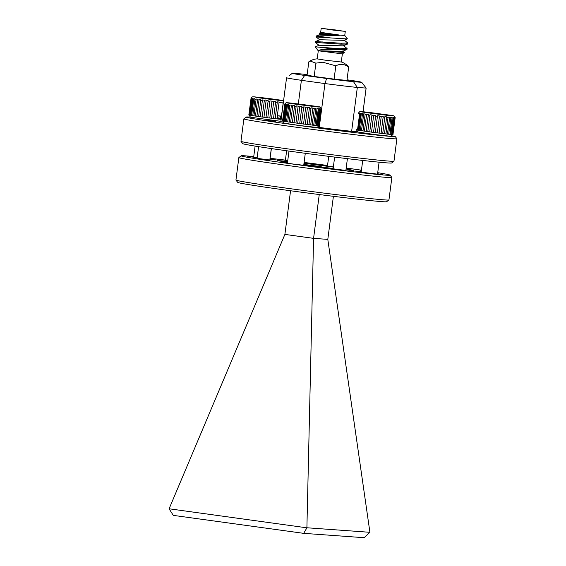 <?xml version="1.0" encoding="UTF-8"?>
<svg xmlns="http://www.w3.org/2000/svg" width="566" height="566" viewBox="0 0 566 566"><rect width="100%" height="100%" fill="white"/><g stroke="black" fill="none" stroke-linecap="round" stroke-linejoin="round"><path stroke-width="0.85" d="M339.741 130.314L349.618 131.63L339.741 130.314M319.259 194.534L313.571 238.357L306.899 527.823L169.107 508.777L284.889 234.409L290.563 190.749M306.942 527.774L369.916 532.309L327.806 239.383L313.571 238.357L284.889 234.409M169.128 508.834L173.281 515.371L303.709 533.349L306.899 527.823M369.916 532.309L364.179 537.7L303.709 533.349M377.72 172.68A75.094 1.592 -172.6 0 1 390.073 175.142L391.849 177.441A77.146 1.634 -172.6 0 1 391.863 177.483L388.948 199.918A77.146 1.634 -172.6 0 1 388.927 199.947L386.62 201.722A75.094 1.592 -172.6 0 1 311.972 193.6A75.094 1.592 -172.6 0 1 237.72 182.386L235.951 180.08A77.146 1.634 -172.6 0 1 235.937 180.045L238.852 157.61A77.146 1.634 -172.6 0 1 238.873 157.574L241.173 155.799A75.094 1.592 -172.6 0 1 245.835 155.883A75.094 1.592 -172.6 0 1 253.745 156.577M327.806 239.383L333.402 196.317M388.927 199.947A77.146 1.634 -172.6 0 1 312.234 191.605A77.146 1.634 -172.6 0 1 235.951 180.08M287.578 161.897L284.45 160.977M303.85 164.423A77.146 1.634 -172.6 0 1 321.163 166.652M391.863 177.483A77.146 1.634 -172.6 0 1 315.149 169.163A77.146 1.634 -172.6 0 1 238.852 157.61M287.712 160.9L285.391 160.355M345.876 170.458L333.119 168.802M269.819 160.008L257.07 158.353M361.349 170.989L360.719 170.847L361.363 170.868M270.116 158.324A75.094 1.592 -172.6 0 1 285.42 160.121M304.112 162.428A75.094 1.592 -172.6 0 1 327.537 165.47M346.194 168.01A75.094 1.592 -172.6 0 1 361.448 170.189M390.073 175.142A75.094 1.592 -172.6 0 1 315.418 167.083A75.094 1.592 -172.6 0 1 241.173 155.799M287.514 162.414L277.375 160.56L287.655 161.31M304.006 163.213L333.346 167.076M346.067 168.958L353.863 170.451L345.939 169.941M333.162 168.512L303.808 164.756M270.039 158.905L276.13 159.945L269.904 159.393M257.148 157.773L247.561 156.237L253.717 156.782M303.793 164.876L308.979 165.909L293.046 164.034L281.316 162.209L287.471 162.753M377.586 173.727L382.779 174.76L366.846 172.892L355.115 171.059L361.264 171.611M346.18 168.109L349.922 168.802L346.123 168.512M333.36 166.956L321.361 165.088L327.516 165.64M357.882 131.758L351.635 131.312A40.115 0.849 -172.6 0 1 319.266 127.428L317.307 127.159M283.58 122.249A40.115 0.849 -172.6 0 1 280.87 121.584L286.566 77.726A40.115 0.849 -172.6 0 1 286.58 77.712A40.115 0.849 -172.6 0 1 286.587 77.705A40.115 0.849 -172.6 0 0 301.395 80.322L304.635 75.462A34.972 0.743 -172.6 0 1 292.332 73.283L289.438 75.504M342.331 130.817L350.793 131.786L342.331 130.817M266.084 120.317L275.309 121.379L266.084 120.317M250.469 117.105A75.094 1.592 7.4 0 0 246.21 117.049A75.094 1.592 7.4 0 0 294.667 124.881A75.094 1.592 7.4 0 0 395.11 136.385L396.879 138.691A77.146 1.634 7.4 0 1 396.893 138.727L393.978 161.161A77.146 1.634 7.4 0 1 393.957 161.197A77.146 1.634 7.4 0 1 389.175 161.112A77.146 1.634 7.4 0 1 290.775 149.304A77.146 1.634 7.4 0 1 240.982 141.323A77.146 1.634 7.4 0 1 240.967 141.288L243.882 118.853A77.146 1.634 7.4 0 0 293.69 126.869A77.146 1.634 7.4 0 0 396.893 138.727M347.015 79.806L349.385 80.131A34.972 0.743 -172.6 0 1 361.688 82.282L366.124 88.041A40.115 0.849 -172.6 0 1 366.131 88.063A40.115 0.849 -172.6 0 1 366.11 88.091L363.032 111.764M298.324 103.932L301.395 80.322L324.962 83.57L319.266 127.428M351.635 131.312L357.33 87.454A40.115 0.849 -172.6 0 1 324.962 83.57L326.603 78.49L304.635 75.462M361.688 82.282A34.972 0.743 -172.6 0 1 361.695 82.311L366.11 88.091L357.33 87.454L353.509 81.716A34.972 0.743 -172.6 0 1 326.603 78.49M246.21 117.049L243.904 118.818A77.146 1.634 7.4 0 0 243.882 118.853M292.332 73.283L300.511 73.877A34.972 0.743 -172.6 0 1 307.161 74.606M353.509 81.716L361.695 82.311M393.957 161.197L391.658 162.966A75.094 1.592 -172.6 0 1 386.995 162.888A75.094 1.592 -172.6 0 1 304.685 153.223A75.094 1.592 -172.6 0 1 242.757 143.63L240.982 141.323M316.168 36.054L320.49 34.25L340.456 35.149C334.251 35.998 321.806 35.566 317.441 36.033L316.146 36.075L320.809 37.151M344.015 39.995L347.814 42.988L341.001 43.235L315.517 41.544L320.087 42.662M343.3 45.499L347.1 48.499L340.279 48.74L315.22 46.865L319.054 45.266L343.237 45.846L347.538 44.042L346.597 43.306M342.586 51.011L344.319 52.454L318.354 50.791L342.458 53.883L344.319 52.454M318.34 50.77L318.184 50.728C318.934 49.596 324.82 49.157 335.843 49.405L346.824 49.553L342.522 51.35L318.354 50.791M337.973 49.532L331.888 48.216M315.453 41.559L319.769 39.754L343.951 40.335L347.375 38.799L344.843 35.517L340.456 35.149M335.843 49.405L320.207 47.303M319.748 39.861L316.111 36.953L330.134 37.894L317.441 36.033M346.824 49.553L345.883 48.81M319.033 45.372L315.396 42.457L340.881 44.148L347.538 44.042M320.568 32.361L319.224 33.394L339.027 34.986L320.674 32.347M330.134 37.894L347.305 38.934M339.027 34.986L320.667 32.382L321.198 28.3L345.274 31.427L321.198 28.3M345.274 31.427L344.744 35.509L339.699 35.064M318.283 50.756L317.229 58.892L325.061 60.159L341.298 62.019L342.352 53.897M315.899 63.151L314.172 76.467L307.09 75.136L308.817 61.828L309.977 60.951L315.899 63.151L322.762 62.232L335.822 65.812C340.435 63.548 344.715 63.993 348.663 67.142L347.404 65.514C344.871 63.491 342.812 62.31 341.22 61.984M336.798 30.118L343.442 31.194L333.211 30.083L323.03 28.541L336.798 30.118M348.663 67.142L346.93 80.457L334.089 79.12L335.822 65.812M314.172 76.467L334.089 79.12M346.965 80.216A21.6 0.46 -172.6 0 1 348.43 80.57A21.6 0.46 -172.6 0 1 339.459 79.785A21.6 0.46 -172.6 0 1 316.981 76.905A21.6 0.46 -172.6 0 1 305.598 75.002A21.6 0.46 -172.6 0 1 307.105 75.045M321.913 41.877L335.525 43.83M277.34 115.676L281.465 116.115L283.163 103.04M265.192 99.121L264.973 98.031L254.622 96.942M279.116 100.996L280.05 100.062L264.973 98.031M274.071 99.849L259.009 97.819L274.071 99.849M254.537 96.92L259.051 97.826L254.459 96.913M281.161 119.369A18.515 0.389 -172.6 0 1 279.972 119.249L278.437 119.072A18.515 0.389 -172.6 0 1 276.958 118.91L275.154 118.733L277.333 101.83L279.116 102.043L279.059 102.588A18.515 0.389 7.4 0 0 280.552 102.757L280.573 102.205L282.116 102.375L282.094 102.927A18.515 0.389 7.4 0 0 282.724 102.998A18.515 0.389 7.4 0 0 283.276 103.054M283.318 103.062L283.347 102.503M251.092 98.038L248.828 114.976M249.351 115.089L248.99 115.032L251.219 98.137L251.615 98.236L249.351 115.089A18.515 0.389 7.4 0 0 249.882 115.195M250.688 115.337L249.91 115.231L252.139 98.343L252.945 98.484L250.688 115.337A18.515 0.389 7.4 0 0 251.566 115.485L253.681 99.17L253.816 98.633L254.99 98.817L252.761 115.712L251.566 115.485M255.422 116.08L253.922 115.853L256.165 99L257.657 99.227L255.422 116.08A18.515 0.389 7.4 0 0 256.865 116.292L259.087 99.432L260.841 99.687L258.627 116.582L256.893 116.37L259.087 99.432M262.178 117.035L260.247 116.773L262.461 99.913L264.393 100.175L262.178 117.035A18.515 0.389 7.4 0 0 263.94 117.268M266.062 100.953L266.14 100.408L268.164 100.677L265.963 117.579L263.94 117.311L266.062 100.953L264.301 100.72M269.798 118.032L267.76 117.813L269.954 100.911L271.984 101.172L269.798 118.032A18.515 0.389 7.4 0 0 271.567 118.259M273.675 101.937L273.739 101.392L275.684 101.632L273.505 118.535L271.553 118.294L273.675 101.937L271.921 101.717M248.849 115.004L250.561 117.226L280.899 121.336M277 118.344L277.425 118.308L277.764 115.719M278.819 118.506A18.515 0.389 7.4 0 0 277.425 118.308M279.165 115.867L278.812 118.584L280.304 118.81L280.715 116.037M281.224 118.874A18.515 0.389 7.4 0 0 280.368 118.74M273.52 118.499A18.515 0.389 7.4 0 0 275.175 118.697M265.963 117.537A18.515 0.389 7.4 0 0 267.768 117.778M260.247 116.773A18.515 0.389 -172.6 0 1 258.612 116.539M252.74 115.676A18.515 0.389 7.4 0 0 253.922 115.853M262.461 99.913L260.261 116.844M253.964 115.938L256.165 99M251.615 115.563L253.816 98.633M271.984 101.172L269.784 118.103M279.045 102.58L276.916 118.973M250.986 98.583L249.047 114.884M277.382 118.379L277.722 115.719M280.304 118.81L280.665 116.03M372.739 113.943L372.52 112.853L362.169 111.764M386.663 115.818L387.597 114.884L372.52 112.853M392.075 115.789L387.597 114.884M362.084 111.75L392.146 115.797M387.519 134.071L385.927 133.965L388.12 117.035L390.865 117.884L390.88 117.332L392.104 117.459L389.939 134.354L388.679 134.269L390.865 117.884L389.641 117.749L387.519 134.071A18.515 0.389 7.4 0 0 388.743 134.199M393.016 118.096L393.016 117.544L393.879 117.615L393.837 118.16L391.714 134.517L390.816 134.475L393.016 118.096L392.061 118.004M392.79 134.538L392.295 134.552L394.452 117.65L394.912 117.671L392.79 134.538A18.515 0.389 7.4 0 0 393.009 134.531M395.089 118.202L392.967 134.559L394.912 118.223M358.851 112.853L358.71 113.391A18.515 0.389 7.4 0 0 358.646 113.391M358.639 112.867L358.462 113.441A18.515 0.389 7.4 0 0 358.625 113.497L358.766 112.967L359.021 113.589A18.515 0.389 7.4 0 0 359.551 113.695M359.587 113.702L359.686 113.165L360.492 113.306L358.264 130.201L357.429 130.017A18.515 0.389 -172.6 0 1 356.898 129.911L356.509 129.819A18.515 0.389 -172.6 0 1 356.347 129.756L356.375 129.713A18.515 0.389 -172.6 0 1 356.594 129.706L357.047 129.72A18.515 0.389 -172.6 0 1 357.535 129.756M361.228 113.992L361.363 113.455L362.537 113.646L360.309 130.534L359.162 130.392L361.228 113.992L360.386 113.844M362.969 130.902L361.469 130.682L363.712 113.823L365.204 114.049L362.969 130.902A18.515 0.389 7.4 0 0 364.412 131.114L366.634 114.261L368.388 114.509L366.16 131.362A18.515 0.389 7.4 0 0 367.794 131.595M369.931 115.28L370.008 114.735L371.94 114.997L369.732 131.899L367.801 131.63L369.931 115.28L368.282 115.047M373.602 115.775L373.687 115.238L375.711 115.499L373.51 132.402L371.487 132.168L373.602 115.775L371.862 115.542M377.345 132.861L375.308 132.635L377.501 115.733L379.531 115.995L377.345 132.861A18.515 0.389 7.4 0 0 379.114 133.081M381.067 133.321L379.1 133.116L381.286 116.214L383.232 116.454L381.067 133.321A18.515 0.389 7.4 0 0 382.722 133.519L384.88 116.653L386.663 116.865L384.505 133.732A18.515 0.389 7.4 0 0 385.984 133.901M366.16 131.362L364.44 131.192L366.634 114.261M356.41 129.847L358.108 132.048L374.381 134.51L390.745 136.286L392.945 134.595M391.757 134.482A18.515 0.389 7.4 0 0 392.337 134.524M389.974 134.326A18.515 0.389 7.4 0 0 390.894 134.411M384.505 133.732L382.722 133.519M373.51 132.366A18.515 0.389 7.4 0 0 375.315 132.6M369.732 131.857A18.515 0.389 7.4 0 0 371.487 132.097M360.287 130.498A18.515 0.389 7.4 0 0 361.469 130.682M358.236 130.159A18.515 0.389 7.4 0 0 359.113 130.307M361.511 130.76L363.712 113.823M373.687 115.238L371.487 132.168M359.162 130.392L361.363 113.455M379.531 115.995L377.331 132.932M357.493 130.095L359.615 113.709M383.232 116.454L381.038 133.392M386.663 116.865L384.463 133.795M389.663 117.204L387.462 134.135M394.912 117.671L392.712 134.602M298.94 105.092L298.728 104.002L288.37 102.913M312.864 106.967L313.797 106.033L298.728 104.002M318.276 106.932L313.797 106.033M288.292 102.892L318.354 106.946M288.207 102.878L318.311 106.939M316.175 125.475L314.88 125.411L317.08 108.481L318.304 108.601L318.29 109.153L316.175 125.475A18.515 0.389 7.4 0 0 317.101 125.56M317.958 125.631L317.059 125.588L319.224 108.686L320.08 108.757L317.958 125.631A18.515 0.389 7.4 0 0 318.538 125.666L320.66 108.799L321.113 108.814L318.998 125.687A18.515 0.389 7.4 0 0 319.21 125.673L321.325 108.806L319.217 125.659M284.847 104.01L282.547 120.905A18.515 0.389 7.4 0 0 282.71 120.961L284.974 104.109L285.363 104.208L283.134 121.096L282.71 120.961M285.788 104.852L285.894 104.314L286.693 104.455L284.465 121.35L283.665 121.202L285.788 104.852L285.257 104.745M287.464 105.142L287.563 104.604L288.738 104.788L286.516 121.683L285.342 121.499L287.464 105.142L286.587 104.993M289.792 105.509L289.912 104.972L291.412 105.198L289.191 122.093L287.719 121.909L289.792 105.509L288.639 105.333M292.749 105.948L292.841 105.403L294.589 105.658L292.381 122.553L290.627 122.298L292.749 105.948L291.313 105.736M295.933 123.006L294.002 122.737L296.216 105.884L298.148 106.146L295.933 123.006A18.515 0.389 7.4 0 0 297.688 123.239L299.888 106.38L301.911 106.649L299.718 123.508A18.515 0.389 7.4 0 0 301.515 123.742L303.701 106.882L305.732 107.144L303.553 124.004A18.515 0.389 7.4 0 0 305.322 124.23M307.267 124.47L305.307 124.265L307.487 107.363L309.439 107.604L307.267 124.47A18.515 0.389 7.4 0 0 308.93 124.669L311.081 107.802L312.864 108.014L310.692 124.909L308.93 124.669M314.307 108.729L314.328 108.177L315.863 108.347L313.691 125.249L312.128 125.114L314.307 108.729L312.814 108.559M282.547 120.905L284.309 123.197L300.588 125.652L316.946 127.435L319.139 125.751M318.998 125.687L318.538 125.666M313.727 125.22A18.515 0.389 7.4 0 0 314.951 125.348M310.713 124.881A18.515 0.389 7.4 0 0 312.184 125.044M303.553 124.004L301.515 123.742M299.718 123.508L297.688 123.239M294.002 122.737A18.515 0.389 -172.6 0 1 292.367 122.511M290.613 122.263A18.515 0.389 -172.6 0 1 289.169 122.051M286.488 121.648A18.515 0.389 7.4 0 0 287.677 121.824M284.436 121.308A18.515 0.389 7.4 0 0 285.314 121.457M283.106 121.06A18.515 0.389 7.4 0 0 283.637 121.166M296.216 105.884L294.016 122.815M287.719 121.909L289.912 104.972M299.888 106.38L297.688 123.317M282.774 121.046L284.974 104.109M305.732 107.144L303.532 124.074M309.439 107.604L307.239 124.534M318.304 108.601L316.104 125.539M320.08 108.757L317.88 125.694M321.113 108.814L318.913 125.751M283.573 100.769L280.05 100.062M283.552 100.939L258.421 97.755L257.565 97.147L283.594 100.585L271.475 98.845L254.084 96.814L252.394 96.871L251.085 97.968M252.04 98.88L251.474 98.767M253.681 99.17L252.804 99.022M256.044 99.538L254.884 99.361M258.98 99.97L257.537 99.765M262.369 100.451L260.749 100.224M269.883 101.456L268.086 101.222M277.276 102.375L275.628 102.177M362.007 111.735L366.556 112.641M389.04 115.556L365.969 112.577C357.266 111.269 361.384 111.552 365.112 111.976L388.177 114.948C396.879 116.256 392.769 115.973 389.04 115.556M394.417 118.202L393.837 118.16M363.591 114.36L362.431 114.183M366.527 114.799L365.084 114.587M377.43 116.278L375.633 116.044M381.222 116.759L379.468 116.539M384.845 117.204L383.182 117.006M388.099 117.579L386.628 117.41M315.241 106.705L292.176 103.727C283.474 102.418 287.592 102.701 291.32 103.118L314.385 106.097C323.087 107.406 318.969 107.123 315.241 106.705M317.066 109.033L315.821 108.898L317.066 109.033M319.189 109.238L318.29 109.153M320.66 109.351L320.08 109.316M296.117 106.422L294.504 106.196M299.81 106.924L298.049 106.691M303.638 107.427L301.834 107.193M307.43 107.908L305.668 107.689M311.045 108.347L309.39 108.148M258.591 146.644L257.056 158.48M271.305 148.568L269.805 160.136M286.637 150.761L285.363 160.553M334.64 157.086L333.098 168.993M347.404 158.65L345.847 170.649M284.712 161.975L284.79 161.416M349.731 170.302L349.823 169.574M321.113 167.034L321.318 165.428M366.131 88.063L363.054 111.764M318.184 50.728L315.212 46.872M346.986 49.412L347.1 48.499M347.701 43.907L347.814 42.988M315.312 42.5L315.432 41.587M316.026 36.988L316.146 36.075M319.231 33.408L320.462 34.356M309.984 60.958C314.569 58.659 317.349 58.906 317.314 58.878M341.142 44.162L341.263 43.249M322.514 37.278L322.57 36.847M255.11 146.092L253.653 157.284M271.383 148.582L269.975 159.4M328.719 156.343L327.452 166.135M366.577 112.648L392.111 115.789M395.153 117.544C394.636 116.179 393.745 115.549 392.486 115.648L364.653 111.919C358.363 111.41 360.492 111.325 358.632 112.797M362.714 160.44L361.2 172.106M379.086 162.194L377.522 174.222M321.361 108.693C320.837 107.328 319.946 106.691 318.686 106.79L290.86 103.069C284.564 102.552 286.7 102.467 284.84 103.939M288.985 151.087L287.408 163.249M305.293 153.301L303.723 165.371"/></g></svg>
